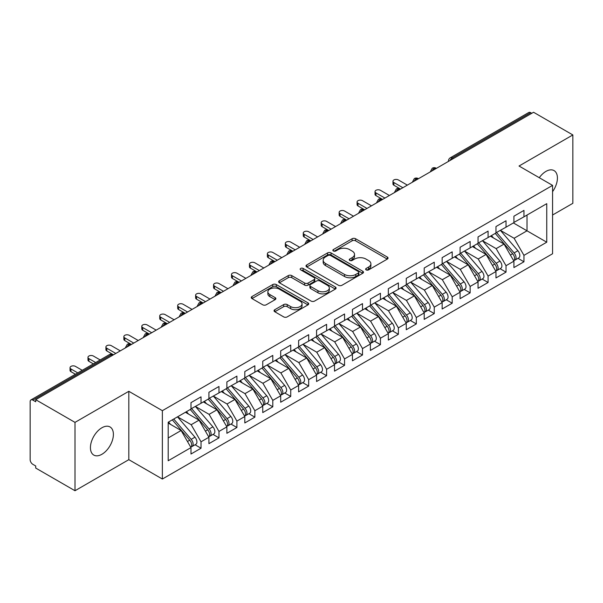 <?xml version="1.0" encoding="UTF-8"?>
<svg xmlns="http://www.w3.org/2000/svg" width="603" height="603" viewBox="0 0 603 603"><rect width="100%" height="100%" fill="white"/><g stroke="black" fill="none" stroke-linecap="round" stroke-linejoin="round"><path stroke-width="0.9" d="M366.134 269.888A1.741 1.01 0 0 0 368.599 269.888L387.314 259.086A2.487 1.44 0 0 0 388.038 258.069A2.487 1.44 0 0 0 387.314 257.051L355.612 238.75A2.487 1.44 0 0 0 352.092 238.75L333.384 249.552A1.741 1.01 0 0 0 332.871 250.268A1.741 1.01 0 0 0 333.384 250.976A1.741 1.01 0 0 0 335.848 250.976L338.268 249.574A7.967 4.598 0 0 1 349.536 249.574L352.182 251.104A7.967 4.598 0 0 1 354.511 254.353A7.967 4.598 0 0 1 352.182 257.609L349.763 259.011A1.741 1.01 0 0 0 349.25 259.72A1.741 1.01 0 0 0 349.763 260.428A1.741 1.01 0 0 0 352.227 260.428L354.647 259.034A7.967 4.598 0 0 1 365.915 259.034L368.561 260.556A7.967 4.598 0 0 1 370.89 263.812A7.967 4.598 0 0 1 368.561 267.069L366.134 268.463A1.741 1.01 0 0 0 365.629 269.172A1.741 1.01 0 0 0 366.134 269.888L366.134 268.463M101.915 454.278A16.236 9.377 120 0 0 112.52 439.971A16.236 9.377 120 0 0 110.032 426.954A16.236 9.377 120 0 0 101.915 427.761A16.236 9.377 120 0 0 91.302 442.074A16.236 9.377 120 0 0 93.797 455.084A16.236 9.377 120 0 0 101.915 454.278M552.574 191.648A16.236 9.377 120 0 0 554.059 170.604A16.236 9.377 120 0 0 545.941 171.403A16.236 9.377 120 0 0 539.278 177.712M274.787 309.716A2.487 1.44 0 0 0 274.056 310.733A2.487 1.44 0 0 0 274.787 311.751L283.681 316.884A2.487 1.44 0 0 0 287.201 316.884L307.982 304.884A2.487 1.44 0 0 0 308.706 303.867A2.487 1.44 0 0 0 307.982 302.849L276.28 284.556A2.487 1.44 0 0 0 272.76 284.556L251.979 296.548A2.487 1.44 0 0 0 251.255 297.565A2.487 1.44 0 0 0 251.979 298.583L262.72 304.786A2.487 1.44 0 0 0 266.247 304.786L275.134 299.653A2.487 1.44 0 0 0 275.865 298.636A2.487 1.44 0 0 0 275.134 297.618L269.812 294.543A6.663 3.844 0 0 1 267.86 291.822A6.663 3.844 0 0 1 271.976 288.272A6.663 3.844 0 0 1 279.234 289.101L300.098 301.153A6.663 3.844 0 0 1 302.05 303.867A6.663 3.844 0 0 1 297.935 307.424A6.663 3.844 0 0 1 290.676 306.588L287.201 304.583A2.487 1.44 0 0 0 283.681 304.583L274.787 309.716L274.787 311.751M552.574 215.015L572.85 203.309L572.85 134.944L533.557 112.264L35.713 399.691L35.713 401.764L32.841 400.106A3.806 2.201 -120 0 0 30.941 399.917A3.806 2.201 -120 0 0 30.15 401.658L30.15 459.667A3.806 2.201 -120 0 0 32.841 464.325L35.713 465.983L35.713 468.056L74.998 490.736L128.823 459.667L162.373 479.031L162.373 410.673L128.823 391.302L74.998 422.379L35.713 399.691M572.85 134.944L519.032 166.021L552.574 185.385L162.373 410.673M338.441 285.264A2.487 1.44 0 0 0 341.969 285.264L362.75 273.265A2.487 1.44 0 0 0 363.473 272.247A2.487 1.44 0 0 0 362.75 271.237L331.047 252.936A2.487 1.44 0 0 0 327.527 252.936L306.746 264.928A2.487 1.44 0 0 0 306.015 265.946A2.487 1.44 0 0 0 306.746 266.963L338.441 285.264M301.372 270.265A1.741 1.01 0 0 1 303.136 270.506L303.136 268.441L335.366 287.043A2.487 1.44 0 0 1 336.09 288.061A2.487 1.44 0 0 1 335.366 289.078L314.585 301.07A2.487 1.44 0 0 1 311.065 301.07L279.362 282.769L279.362 280.742A2.487 1.44 0 0 0 278.631 281.759A2.487 1.44 0 0 0 279.362 282.769M279.362 280.742L288.257 275.609A2.487 1.44 0 0 1 291.777 275.609L304.636 283.026A2.487 1.44 0 0 0 308.156 283.026L314.057 279.619A2.487 1.44 0 0 0 314.781 278.601A2.487 1.44 0 0 0 314.057 277.591L300.671 269.858A1.741 1.01 0 0 1 300.158 269.149A1.741 1.01 0 0 1 301.236 268.222A1.741 1.01 0 0 1 303.136 268.441M162.373 479.031L552.574 253.75L552.574 185.385M513.379 222.937L546.748 242.202L546.748 203.671L523.962 216.824L523.962 210.402L513.914 216.206L513.914 222.628L506.023 227.18L506.023 220.758L495.975 226.562L495.975 232.984L488.083 237.537L488.083 231.115L478.036 236.919L478.036 243.341L470.144 247.901L470.144 241.479L460.097 247.275L460.097 253.697L452.197 258.257L452.197 251.835L442.15 257.632L442.15 264.054L434.258 268.614L434.258 262.192L424.21 267.988L424.21 274.41L416.319 278.97L416.319 272.548L406.271 278.352L406.271 284.774L398.379 289.327L398.379 282.905L388.332 288.709L388.332 295.131L380.44 299.683L380.44 293.262L370.393 299.065L370.393 305.487L362.501 310.048L362.501 303.626L352.454 309.422L352.454 315.844L344.554 320.404L344.554 313.982L334.514 319.778L334.514 326.2L326.615 330.761L326.615 324.339L316.567 330.143L316.567 336.564L308.676 341.117L308.676 334.695L298.628 340.499L298.628 346.921L290.736 351.474L290.736 345.052L280.689 350.856L280.689 357.278L272.797 361.838L272.797 355.416L262.75 361.212L262.75 367.634L254.858 372.194L254.858 365.772L244.81 371.569L244.81 377.991L236.911 382.551L236.911 376.129L226.871 381.925L226.871 388.347L218.972 392.907L218.972 386.485L208.924 392.289L208.924 398.711L201.033 403.264L201.033 396.842L190.985 402.646L190.985 409.068L168.199 422.221L168.199 460.752L190.985 447.599L181.119 430.504L168.199 423.05M546.748 242.202L523.962 255.355L514.095 238.268L500.46 230.391M518 258.333L523.962 261.777L523.962 255.355M523.962 261.777L513.914 267.581L513.914 261.159L506.023 265.712L496.156 248.624L482.521 240.748L499.94 261.091L496.171 263.27A5.073 2.932 60 0 1 498.131 268.094A5.073 2.932 60 0 1 497.076 270.415A5.073 2.932 60 0 1 496.254 270.649M500.06 268.697L506.023 272.134L506.023 265.712M506.023 272.134L495.975 277.938L495.975 271.516L488.083 276.068L478.217 258.981L464.581 251.112L481.993 271.448L478.232 273.626A5.073 2.932 60 0 1 480.184 278.45A5.073 2.932 60 0 1 479.136 280.772A5.073 2.932 60 0 1 478.315 281.006M482.121 279.053L488.083 282.49L488.083 276.068M488.083 282.49L478.036 288.294L478.036 281.872L470.144 286.433L460.27 269.337L446.642 261.468M464.174 289.41L470.144 292.854L470.144 286.433M470.144 292.854L460.097 298.651L460.097 292.229L452.197 296.789L442.331 279.694L428.695 271.825M446.235 299.766L452.197 303.211L452.197 296.789M452.197 303.211L442.15 309.007L442.15 302.585L434.258 307.146L424.391 290.058L410.756 282.181M428.296 310.123L434.258 313.568L434.258 307.146M434.258 313.568L424.21 319.371L424.21 312.949L416.319 317.502L406.452 300.415L392.817 292.538M410.357 320.479L416.319 323.924L416.319 317.502M416.319 323.924L406.271 329.728L406.271 323.306L398.379 327.859L388.513 310.771L374.878 302.902M392.417 330.843L398.379 334.281L398.379 327.859M398.379 334.281L388.332 340.084L388.332 333.663L380.44 338.215L370.574 321.128L356.938 313.259M374.478 341.2L380.44 344.637L380.44 338.215M380.44 344.637L370.393 350.441L370.393 344.019L362.501 348.579L352.627 331.484L338.999 323.615M356.531 351.557L362.501 355.001L362.501 348.579M362.501 355.001L352.454 360.798L352.454 354.376L344.554 358.936L334.688 341.841L321.052 333.972M338.592 361.913L344.554 365.358L344.554 358.936M344.554 365.358L334.514 371.154L334.514 364.732L326.615 369.292L316.748 352.205L303.113 344.328M320.653 372.27L326.615 375.714L326.615 369.292M326.615 375.714L316.567 381.518L316.567 375.096L308.676 379.649L298.809 362.561L285.174 354.685M302.714 382.626L308.676 386.071L308.676 379.649M308.676 386.071L298.628 391.875L298.628 385.453L290.736 390.005L280.87 372.918L267.235 365.049M284.774 392.99L290.736 396.427L290.736 390.005M290.736 396.427L280.689 402.231L280.689 395.809L272.797 400.369L262.931 383.274L249.295 375.405M266.835 403.347L272.797 406.791L272.797 400.369M272.797 406.791L262.75 412.588L262.75 406.166L254.858 410.726L244.984 393.631L231.356 385.762M248.888 413.703L254.858 417.148L254.858 410.726M254.858 417.148L244.81 422.944L244.81 416.522L236.911 421.082L227.045 403.987L213.409 396.118M230.949 424.06L236.911 427.504L236.911 421.082M236.911 427.504L226.871 433.301L226.871 426.879L218.972 431.439L209.105 414.351L195.47 406.475M213.01 434.416L218.972 437.861L218.972 431.439M218.972 437.861L208.924 443.665L208.924 437.243L201.033 441.795L191.166 424.708L177.531 416.831M195.071 444.78L201.033 448.217L201.033 441.795M201.033 448.217L190.985 454.021L190.985 447.599M190.985 408.857L201.033 403.264M168.199 437.966L181.119 430.504M208.924 398.5L218.972 392.907M191.166 424.708L199.058 420.148L185.423 412.279M208.924 437.243L199.058 420.148M226.871 388.144L236.911 382.551M209.105 414.351L216.997 409.791L203.362 401.922M226.871 426.879L216.997 409.791M244.81 377.787L254.858 372.194M227.045 403.987L234.944 399.435L221.309 391.558M244.81 416.522L234.944 399.435M262.75 367.431L272.797 361.838M244.984 393.631L252.883 389.078L239.248 381.202M262.75 406.166L252.883 389.078M280.689 357.066L290.736 351.474M262.931 383.274L270.822 378.714L257.187 370.845M280.689 395.809L270.822 378.714M298.628 346.71L308.676 341.117M280.87 372.918L288.762 368.358L275.126 360.488M298.628 385.453L288.762 368.358M316.567 336.353L326.615 330.761M298.809 362.561L306.701 358.001L293.066 350.132M316.567 375.096L306.701 358.001M334.514 325.997L344.554 320.404M316.748 352.205L324.64 347.645L311.005 339.775M334.514 364.732L324.64 347.645M352.454 315.64L362.501 310.048M334.688 341.841L342.587 337.288L328.952 329.411M352.454 354.376L342.587 337.288M370.393 305.284L380.44 299.683M352.627 331.484L360.526 326.932L346.891 319.055M370.393 344.019L360.526 326.932M388.332 294.92L398.379 289.327M370.574 321.128L378.465 316.567L364.83 308.698M388.332 333.663L378.465 316.567M406.271 284.563L416.319 278.97M388.513 310.771L396.405 306.211L382.769 298.342M406.271 323.306L396.405 306.211M424.21 274.207L434.258 268.614M406.452 300.415L414.344 295.854L400.709 287.985M424.21 312.949L414.344 295.854M442.15 263.85L452.197 258.257M424.391 290.058L432.283 285.498L418.648 277.629M442.15 302.585L432.283 285.498M460.097 253.494L470.144 247.901M442.331 279.694L450.23 275.141L436.595 267.265M460.097 292.229L450.23 275.141M478.036 243.137L488.083 237.537M460.27 269.337L468.169 264.785L454.534 256.908M478.036 281.872L468.169 264.785M495.975 232.773L506.023 227.18M478.217 258.981L486.108 254.421L472.473 246.552M495.975 271.516L486.108 254.421M531.763 113.296L530.693 112.678L452.242 157.963L453.32 158.589M450.094 160.451A3.806 2.201 120 0 1 452.242 157.963A3.806 2.201 60 0 0 450.343 157.775L528.786 112.49A3.806 2.201 60 0 1 530.693 112.678M513.914 222.417L523.962 216.824M514.095 238.268L527.014 230.806L527.014 215.06L546.748 203.671M496.156 248.624L504.048 244.064L490.412 236.195M513.914 261.159L504.048 244.064M74.998 422.379L74.998 490.736M128.823 459.667L128.823 391.302M435.291 168.998L434.213 168.373A3.806 2.201 -120 0 0 432.313 168.184A3.806 2.201 -120 0 0 432.268 168.214L430.497 171.433A3.806 2.201 0 0 0 430.534 171.742M417.351 179.355L416.274 178.737A3.806 2.201 -120 0 0 414.374 178.548A3.806 2.201 -120 0 0 414.329 178.571L412.558 181.789A3.806 2.201 0 0 0 412.595 182.098M399.412 189.711L398.334 189.093A3.806 2.201 -120 0 0 396.427 188.905A3.806 2.201 -120 0 0 396.39 188.927L394.618 192.146A3.806 2.201 0 0 0 394.656 192.455M381.473 200.068L380.395 199.45A3.806 2.201 -120 0 0 378.488 199.261A3.806 2.201 -120 0 0 378.443 199.284L376.679 202.502A3.806 2.201 0 0 0 376.717 202.819M363.526 210.424L362.456 209.806A3.806 2.201 -120 0 0 360.549 209.618A3.806 2.201 -120 0 0 360.504 209.648L358.732 212.859A3.806 2.201 0 0 0 358.777 213.176M345.587 220.788L344.509 220.163A3.806 2.201 -120 0 0 342.61 219.974A3.806 2.201 -120 0 0 342.564 220.005L340.793 223.216A3.806 2.201 0 0 0 340.831 223.532M327.648 231.145L326.57 230.519A3.806 2.201 -120 0 0 324.67 230.331A3.806 2.201 -120 0 0 324.625 230.361L322.854 233.58A3.806 2.201 0 0 0 322.891 233.889M309.708 241.501L308.63 240.883A3.806 2.201 -120 0 0 306.731 240.695A3.806 2.201 -120 0 0 306.686 240.718L304.914 243.936A3.806 2.201 0 0 0 304.952 244.245M291.769 251.858L290.691 251.24A3.806 2.201 -120 0 0 288.784 251.052A3.806 2.201 -120 0 0 288.747 251.074L286.975 254.293A3.806 2.201 0 0 0 287.013 254.602M273.83 262.215L272.752 261.596A3.806 2.201 -120 0 0 270.845 261.408A3.806 2.201 -120 0 0 270.8 261.431L269.036 264.649A3.806 2.201 0 0 0 269.074 264.966M255.883 272.579L254.813 271.953A3.806 2.201 -120 0 0 252.906 271.765A3.806 2.201 -120 0 0 252.861 271.795L251.089 275.006A3.806 2.201 0 0 0 251.134 275.322M237.944 282.935L236.866 282.31A3.806 2.201 -120 0 0 234.966 282.121A3.806 2.201 -120 0 0 234.921 282.151L233.15 285.37A3.806 2.201 0 0 0 233.188 285.679M220.005 293.292L218.927 292.666A3.806 2.201 -120 0 0 217.027 292.478A3.806 2.201 -120 0 0 216.982 292.508L215.211 295.726A3.806 2.201 0 0 0 215.248 296.035M202.065 303.648L200.987 303.03A3.806 2.201 -120 0 0 199.088 302.842A3.806 2.201 -120 0 0 199.043 302.864L197.271 306.083A3.806 2.201 0 0 0 197.309 306.392M184.126 314.005L183.048 313.387A3.806 2.201 -120 0 0 181.149 313.198A3.806 2.201 -120 0 0 181.104 313.221L179.332 316.439A3.806 2.201 0 0 0 179.37 316.748M166.187 324.361L165.109 323.743A3.806 2.201 -120 0 0 163.202 323.555A3.806 2.201 -120 0 0 163.157 323.585L161.393 326.796A3.806 2.201 0 0 0 161.431 327.112M148.24 334.725L147.17 334.1A3.806 2.201 -120 0 0 145.263 333.911A3.806 2.201 -120 0 0 145.217 333.941L143.446 337.152A3.806 2.201 0 0 0 143.491 337.469M130.301 345.082L129.223 344.456A3.806 2.201 -120 0 0 127.323 344.268A3.806 2.201 -120 0 0 127.278 344.298L125.507 347.516A3.806 2.201 0 0 0 125.545 347.825M366.835 270.129L368.561 269.134A7.967 4.598 0 0 0 370.89 265.885L370.89 263.812M354.511 254.353L354.511 256.426A7.967 4.598 0 0 1 352.182 259.682L350.456 260.677M387.277 259.102L355.612 240.823A2.487 1.44 0 0 0 352.092 240.823L334.077 251.225M362.712 273.287L331.047 255.001A2.487 1.44 0 0 0 327.527 255.001L306.784 266.986M358.34 272.963A1.741 1.01 0 0 0 358.853 272.247A1.741 1.01 0 0 0 358.34 271.538L330.519 255.476A1.741 1.01 0 0 0 328.055 255.476L325.499 256.946A7.967 4.598 0 0 0 323.17 260.202A7.967 4.598 0 0 0 325.499 263.458L344.517 274.433A7.967 4.598 0 0 0 355.793 274.433L358.34 272.963L358.34 275.036A1.741 1.01 0 0 0 358.853 274.32L358.853 272.247M323.17 260.202L323.17 262.275A7.967 4.598 0 0 0 325.499 265.531L325.499 263.458M358.34 275.036L355.793 276.506A7.967 4.598 0 0 1 344.517 276.506L325.499 265.531M279.4 282.792L288.257 277.674L288.257 275.609M314.781 278.601L314.781 280.674A2.487 1.44 0 0 1 314.057 281.691L308.156 285.098A2.487 1.44 0 0 1 304.636 285.098L291.777 277.674A2.487 1.44 0 0 0 288.257 277.674M303.136 270.506L335.328 289.093M317.977 290.729A6.663 3.844 0 0 0 325.236 291.566A6.663 3.844 0 0 0 329.344 288.008A6.663 3.844 0 0 0 327.391 285.287L320.042 281.043A2.487 1.44 0 0 0 316.522 281.043L310.62 284.45A2.487 1.44 0 0 0 309.889 285.468A2.487 1.44 0 0 0 310.62 286.485L317.977 290.729L317.977 292.802A6.663 3.844 0 0 0 325.236 293.631A6.663 3.844 0 0 0 329.344 290.081L329.344 288.008M309.889 285.468L309.889 287.541A2.487 1.44 0 0 0 310.62 288.558L310.62 286.485M317.977 292.802L310.62 288.558M302.05 303.867L302.05 305.94A6.663 3.844 0 0 1 297.935 309.497A6.663 3.844 0 0 1 290.676 308.661L287.201 306.656A2.487 1.44 0 0 0 283.681 306.656L274.817 311.766M267.86 291.822L267.86 293.895A6.663 3.844 0 0 0 269.812 296.616L269.812 294.543M275.134 297.618L275.134 299.653L269.812 296.616M307.945 304.907L276.28 286.621A2.487 1.44 0 0 0 272.76 286.621L252.016 298.598M496.668 232.585L514.11 252.913A5.073 2.932 60 0 1 516.07 257.737A5.073 2.932 60 0 1 515.015 260.059L518.784 257.88A5.073 2.932 -120 0 0 519.839 255.559A5.073 2.932 -120 0 0 517.879 250.735L500.437 230.406M515.015 260.059A5.073 2.932 60 0 1 514.193 260.292M495.236 233.414L512.671 253.742A5.073 2.932 60 0 1 514.63 258.559A5.073 2.932 60 0 1 513.711 260.805M393.895 182.543L393.895 185.234A3.173 1.832 180 0 1 392.968 183.938L392.968 181.247A3.173 1.832 0 0 0 393.895 182.543L402.864 187.721M407.349 185.129L398.379 179.95A3.173 1.832 0 0 0 394.92 179.551A3.173 1.832 0 0 0 392.968 181.247M493.533 237.997L491.468 235.585M393.895 185.234L400.234 188.905A3.806 2.201 120 0 0 398.334 189.093A3.806 2.201 120 0 0 396.269 191.528M497.076 270.415L500.844 268.237A5.073 2.932 -120 0 0 501.892 265.915A5.073 2.932 -120 0 0 499.94 261.091M477.297 243.77L494.731 264.099A5.073 2.932 60 0 1 496.691 268.923A5.073 2.932 60 0 1 495.772 271.162M375.955 192.9L375.955 195.591A3.173 1.832 180 0 1 375.021 194.294L375.021 191.603A3.173 1.832 0 0 0 375.955 192.9L384.925 198.078M389.41 195.485L380.44 190.307A3.173 1.832 0 0 0 376.981 189.915A3.173 1.832 0 0 0 375.021 191.603M475.594 248.353L473.528 245.941M375.955 195.591L382.588 199.42M478.729 242.941L496.171 263.27M479.136 280.772L482.905 278.601A5.073 2.932 -120 0 0 483.953 276.272A5.073 2.932 -120 0 0 481.993 271.448M459.35 254.127L476.792 274.455A5.073 2.932 60 0 1 478.752 279.279A5.073 2.932 60 0 1 477.832 281.518M358.016 203.256L358.016 205.947A3.173 1.832 180 0 1 357.082 204.651L357.082 201.96A3.173 1.832 0 0 0 358.016 203.256L366.986 208.434M371.471 205.842L362.501 200.663A3.173 1.832 0 0 0 359.041 200.271A3.173 1.832 0 0 0 357.082 201.96M457.654 258.71L455.589 256.298M358.016 205.947L364.649 209.784M460.79 253.298L478.232 273.626M442.851 263.654L460.285 283.983A5.073 2.932 60 0 1 462.245 288.807A5.073 2.932 60 0 1 461.197 291.128L464.966 288.958A5.073 2.932 -120 0 0 466.013 286.636A5.073 2.932 -120 0 0 464.054 281.812L446.612 261.483M461.197 291.128A5.073 2.932 60 0 1 460.375 291.362M441.411 264.483L458.853 284.812A5.073 2.932 60 0 1 460.813 289.636A5.073 2.932 60 0 1 459.893 291.875M340.069 213.613L340.069 216.304A3.173 1.832 180 0 1 339.142 215.015L339.142 212.316A3.173 1.832 0 0 0 340.069 213.613L349.039 218.791M353.524 216.206L344.554 211.027A3.173 1.832 0 0 0 341.102 210.628A3.173 1.832 0 0 0 339.142 212.316M439.715 269.066L437.642 266.662M340.069 216.304L346.71 220.14M424.904 274.011L442.346 294.339A5.073 2.932 60 0 1 444.305 299.163A5.073 2.932 60 0 1 443.258 301.485L447.027 299.314A5.073 2.932 -120 0 0 448.074 296.993A5.073 2.932 -120 0 0 446.114 292.169L428.673 271.84M443.258 301.485A5.073 2.932 60 0 1 442.436 301.726M423.472 274.84L440.914 295.169A5.073 2.932 60 0 1 442.873 299.993A5.073 2.932 60 0 1 441.946 302.231M322.13 223.969L322.13 226.668A3.173 1.832 180 0 1 321.203 225.371L321.203 222.68A3.173 1.832 0 0 0 322.13 223.969L331.1 229.148M335.585 226.562L326.615 221.384A3.173 1.832 0 0 0 323.163 220.984A3.173 1.832 0 0 0 321.203 222.68M421.776 279.43L419.703 277.018M322.13 226.668L328.771 230.497M406.965 284.367L424.406 304.703A5.073 2.932 60 0 1 426.366 309.52A5.073 2.932 60 0 1 425.319 311.849L429.08 309.671A5.073 2.932 -120 0 0 430.135 307.349A5.073 2.932 -120 0 0 428.175 302.525L410.733 282.196M425.319 311.849A5.073 2.932 60 0 1 424.497 312.083M405.533 285.196L422.974 305.533A5.073 2.932 60 0 1 424.934 310.349A5.073 2.932 60 0 1 424.007 312.595M304.191 234.326L304.191 237.024A3.173 1.832 180 0 1 303.264 235.728L303.264 233.037A3.173 1.832 0 0 0 304.191 234.326L313.161 239.512M317.645 236.919L308.676 231.74A3.173 1.832 0 0 0 305.224 231.341A3.173 1.832 0 0 0 303.264 233.037M403.829 289.787L401.764 287.375M304.191 237.024L310.831 240.853M389.025 294.731L406.467 315.06A5.073 2.932 60 0 1 408.427 319.884A5.073 2.932 60 0 1 407.372 322.206L411.14 320.027A5.073 2.932 -120 0 0 412.196 317.706A5.073 2.932 -120 0 0 410.236 312.882L392.794 292.553M407.372 322.206A5.073 2.932 60 0 1 406.55 322.439M387.593 295.56L405.028 315.889A5.073 2.932 60 0 1 406.987 320.713A5.073 2.932 60 0 1 406.068 322.952M286.252 244.69L286.252 247.381A3.173 1.832 180 0 1 285.325 246.084L285.325 243.393A3.173 1.832 0 0 0 286.252 244.69L295.221 249.868M299.706 247.275L290.736 242.097A3.173 1.832 0 0 0 287.277 241.697A3.173 1.832 0 0 0 285.325 243.393M385.89 300.143L383.825 297.731M286.252 247.381L292.591 251.052A3.806 2.201 120 0 0 290.691 251.24A3.806 2.201 120 0 0 288.626 253.675M371.086 305.088L388.528 325.416A5.073 2.932 60 0 1 390.488 330.24A5.073 2.932 60 0 1 389.432 332.562L393.201 330.384A5.073 2.932 -120 0 0 394.249 328.062A5.073 2.932 -120 0 0 392.297 323.238L374.855 302.91M389.432 332.562A5.073 2.932 60 0 1 388.611 332.796M369.654 305.917L387.088 326.246A5.073 2.932 60 0 1 389.048 331.07A5.073 2.932 60 0 1 388.128 333.308M268.312 255.046L268.312 257.737A3.173 1.832 180 0 1 267.378 256.441L267.378 253.75A3.173 1.832 0 0 0 268.312 255.046L277.282 260.225M281.767 257.632L272.797 252.453A3.173 1.832 0 0 0 269.337 252.062A3.173 1.832 0 0 0 267.378 253.75M367.951 310.5L365.885 308.088M268.312 257.737L274.651 261.408A3.806 2.201 120 0 0 272.752 261.596A3.806 2.201 120 0 0 270.687 264.031M353.147 315.444L370.589 335.773A5.073 2.932 60 0 1 372.541 340.597A5.073 2.932 60 0 1 371.493 342.919L375.262 340.748A5.073 2.932 -120 0 0 376.31 338.419A5.073 2.932 -120 0 0 374.35 333.602L356.916 313.266M371.493 342.919A5.073 2.932 60 0 1 370.672 343.152M351.707 316.274L369.149 336.602A5.073 2.932 60 0 1 371.109 341.426A5.073 2.932 60 0 1 370.189 343.665M250.373 265.403L250.373 268.094A3.173 1.832 180 0 1 249.438 266.805L249.438 264.106A3.173 1.832 0 0 0 250.373 265.403L259.343 270.581M263.828 267.996L254.858 262.81A3.173 1.832 0 0 0 251.398 262.418A3.173 1.832 0 0 0 249.438 264.106M350.011 320.856L347.946 318.452M250.373 268.094L256.712 271.765A3.806 2.201 120 0 0 254.813 271.953A3.806 2.201 120 0 0 252.747 274.388M335.208 325.801L352.642 346.13A5.073 2.932 60 0 1 354.602 350.954A5.073 2.932 60 0 1 353.554 353.275L357.323 351.104A5.073 2.932 -120 0 0 358.37 348.783A5.073 2.932 -120 0 0 356.411 343.959L338.969 323.63M353.554 353.275A5.073 2.932 60 0 1 352.732 353.509M333.768 326.63L351.21 346.959A5.073 2.932 60 0 1 353.17 351.783A5.073 2.932 60 0 1 352.25 354.021M232.426 275.759L232.426 278.45A3.173 1.832 180 0 1 231.499 277.161L231.499 274.463A3.173 1.832 0 0 0 232.426 275.759L241.396 280.938M245.881 278.352L236.911 273.174A3.173 1.832 0 0 0 233.459 272.775A3.173 1.832 0 0 0 231.499 274.463M332.072 331.213L329.999 328.808M232.426 278.45L238.773 282.121A3.806 2.201 120 0 0 236.866 282.31A3.806 2.201 120 0 0 234.808 284.744M317.261 336.157L334.703 356.486A5.073 2.932 60 0 1 336.662 361.31A5.073 2.932 60 0 1 335.615 363.632L339.383 361.461A5.073 2.932 -120 0 0 340.431 359.139A5.073 2.932 -120 0 0 338.471 354.315L321.03 333.987M335.615 363.632A5.073 2.932 60 0 1 334.793 363.873M315.829 336.987L333.271 357.315A5.073 2.932 60 0 1 335.23 362.139A5.073 2.932 60 0 1 334.303 364.378M214.487 286.116L214.487 288.814A3.173 1.832 180 0 1 213.56 287.518L213.56 284.827A3.173 1.832 0 0 0 214.487 286.116L223.457 291.294M227.942 288.709L218.972 283.531A3.173 1.832 0 0 0 215.52 283.131A3.173 1.832 0 0 0 213.56 284.827M314.133 341.577L312.06 339.165M214.487 288.814L220.834 292.478A3.806 2.201 120 0 0 218.927 292.666A3.806 2.201 120 0 0 216.861 295.101M299.322 346.521L316.763 366.85A5.073 2.932 60 0 1 318.723 371.667A5.073 2.932 60 0 1 317.675 373.996L321.437 371.817A5.073 2.932 -120 0 0 322.492 369.496A5.073 2.932 -120 0 0 320.532 364.672L303.09 344.343M317.675 373.996A5.073 2.932 60 0 1 316.854 374.229M297.89 347.343L315.331 367.679A5.073 2.932 60 0 1 317.291 372.496A5.073 2.932 60 0 1 316.364 374.742M196.548 296.48L196.548 299.171A3.173 1.832 180 0 1 195.621 297.874L195.621 295.184A3.173 1.832 0 0 0 196.548 296.48L205.517 301.658M210.002 299.065L201.033 293.887A3.173 1.832 0 0 0 197.58 293.488A3.173 1.832 0 0 0 195.621 295.184M296.186 351.933L294.121 349.521M196.548 299.171L202.894 302.842A3.806 2.201 120 0 0 200.987 303.03A3.806 2.201 120 0 0 198.922 305.465M281.382 356.878L298.824 377.207A5.073 2.932 60 0 1 300.784 382.031A5.073 2.932 60 0 1 299.729 384.352L303.497 382.174A5.073 2.932 -120 0 0 304.553 379.852A5.073 2.932 -120 0 0 302.593 375.028L285.151 354.7M299.729 384.352A5.073 2.932 60 0 1 298.907 384.586M279.95 357.707L297.385 378.036A5.073 2.932 60 0 1 299.344 382.86A5.073 2.932 60 0 1 298.425 385.098M178.609 306.837L178.609 309.527A3.173 1.832 180 0 1 177.681 308.231L177.681 305.54A3.173 1.832 0 0 0 178.609 306.837L187.578 312.015M192.063 309.422L183.093 304.244A3.173 1.832 0 0 0 179.634 303.852A3.173 1.832 0 0 0 177.681 305.54M278.247 362.29L276.182 359.878M178.609 309.527L184.948 313.198A3.806 2.201 120 0 0 183.048 313.387A3.806 2.201 120 0 0 180.983 315.821M263.443 367.235L280.885 387.563A5.073 2.932 60 0 1 282.845 392.387A5.073 2.932 60 0 1 281.789 394.709L285.558 392.53A5.073 2.932 -120 0 0 286.606 390.209A5.073 2.932 -120 0 0 284.654 385.385L267.212 365.056M281.789 394.709A5.073 2.932 60 0 1 280.968 394.942M262.011 368.064L279.445 388.392A5.073 2.932 60 0 1 281.405 393.216A5.073 2.932 60 0 1 280.485 395.455M160.669 317.193L160.669 319.884A3.173 1.832 180 0 1 159.735 318.588L159.735 315.897A3.173 1.832 0 0 0 160.669 317.193L169.639 322.371M174.124 319.778L165.154 314.6A3.173 1.832 0 0 0 161.694 314.208A3.173 1.832 0 0 0 159.735 315.897M260.308 372.646L258.242 370.234M160.669 319.884L167.008 323.555A3.806 2.201 120 0 0 165.109 323.743A3.806 2.201 120 0 0 163.044 326.178M245.504 377.591L262.946 397.92A5.073 2.932 60 0 1 264.898 402.744A5.073 2.932 60 0 1 263.85 405.065L267.619 402.894A5.073 2.932 -120 0 0 268.667 400.565A5.073 2.932 -120 0 0 266.707 395.749L249.273 375.413M263.85 405.065A5.073 2.932 60 0 1 263.029 405.299M244.064 378.42L261.506 398.749A5.073 2.932 60 0 1 263.466 403.573A5.073 2.932 60 0 1 262.546 405.811M142.73 327.55L142.73 330.24A3.173 1.832 180 0 1 141.795 328.952L141.795 326.253A3.173 1.832 0 0 0 142.73 327.55L151.7 332.728M156.185 330.143L147.215 324.964A3.173 1.832 0 0 0 143.755 324.565A3.173 1.832 0 0 0 141.795 326.253M242.368 383.003L240.303 380.599M142.73 330.24L149.069 333.911A3.806 2.201 120 0 0 147.17 334.1A3.806 2.201 120 0 0 145.104 336.534M227.565 387.948L244.999 408.276A5.073 2.932 60 0 1 246.959 413.1A5.073 2.932 60 0 1 245.911 415.422L249.68 413.251A5.073 2.932 -120 0 0 250.727 410.929A5.073 2.932 -120 0 0 248.768 406.105L231.326 385.777M245.911 415.422A5.073 2.932 60 0 1 245.089 415.663M226.125 388.777L243.567 409.105A5.073 2.932 60 0 1 245.527 413.929A5.073 2.932 60 0 1 244.607 416.168M124.783 337.906L124.783 340.605A3.173 1.832 180 0 1 123.856 339.308L123.856 336.61A3.173 1.832 0 0 0 124.783 337.906L133.753 343.084M138.238 340.499L129.268 335.321A3.173 1.832 0 0 0 125.816 334.921A3.173 1.832 0 0 0 123.856 336.61M224.429 393.367L222.356 390.955M124.783 340.605L131.13 344.268A3.806 2.201 120 0 0 129.223 344.456A3.806 2.201 120 0 0 127.165 346.891M209.618 398.304L227.06 418.64A5.073 2.932 60 0 1 229.019 423.457A5.073 2.932 60 0 1 227.972 425.786L231.74 423.608A5.073 2.932 -120 0 0 232.788 421.286A5.073 2.932 -120 0 0 230.828 416.462L213.387 396.133M227.972 425.786A5.073 2.932 60 0 1 227.15 426.02M208.186 399.133L225.628 419.462A5.073 2.932 60 0 1 227.587 424.286A5.073 2.932 60 0 1 226.66 426.532M106.844 348.263L106.844 350.961A3.173 1.832 180 0 1 105.917 349.665L105.917 346.974A3.173 1.832 0 0 0 106.844 348.263L115.814 353.441M120.299 350.856L111.329 345.677A3.173 1.832 0 0 0 107.877 345.278A3.173 1.832 0 0 0 105.917 346.974M206.49 403.724L204.417 401.312M106.844 350.961L113.191 354.632A3.806 2.201 120 0 0 111.284 354.82L32.841 400.106M191.679 408.668L209.12 428.997A5.073 2.932 60 0 1 211.08 433.821A5.073 2.932 60 0 1 210.032 436.142L213.794 433.964A5.073 2.932 -120 0 0 214.849 431.642A5.073 2.932 -120 0 0 212.889 426.818L195.447 406.49M210.032 436.142A5.073 2.932 60 0 1 209.211 436.376M190.247 409.497L207.688 429.826A5.073 2.932 60 0 1 209.648 434.642A5.073 2.932 60 0 1 208.721 436.889M88.905 358.627L88.905 361.318A3.173 1.832 180 0 1 87.978 360.021L87.978 357.33A3.173 1.832 0 0 0 88.905 358.627L95.681 362.539M100.166 359.946L93.39 356.034A3.173 1.832 0 0 0 89.937 355.634A3.173 1.832 0 0 0 87.978 357.33M188.543 414.08L186.478 411.668M88.905 361.318L93.352 363.88M173.739 419.025L191.181 439.353A5.073 2.932 60 0 1 193.141 444.177A5.073 2.932 60 0 1 192.086 446.499L195.854 444.321A5.073 2.932 -120 0 0 196.91 441.999A5.073 2.932 -120 0 0 194.95 437.175L177.508 416.846M192.086 446.499A5.073 2.932 60 0 1 191.264 446.733M172.307 419.854L189.741 440.182A5.073 2.932 60 0 1 191.701 445.006A5.073 2.932 60 0 1 190.782 447.245M70.966 368.983L70.966 371.674A3.173 1.832 180 0 1 70.038 370.378L70.038 367.687A3.173 1.832 0 0 0 70.966 368.983L77.742 372.895M82.227 370.302L75.45 366.39A3.173 1.832 0 0 0 71.991 365.998A3.173 1.832 0 0 0 70.038 367.687M170.604 424.437L168.538 422.025M70.966 371.674L75.413 374.244M112.362 355.438L111.284 354.82A3.806 2.201 -120 0 0 109.384 354.632L30.941 399.917M436.406 168.35L436.12 168.184A3.806 2.201 120 0 0 434.213 168.373A3.806 2.201 120 0 0 432.147 170.807M418.467 178.714L418.18 178.548A3.806 2.201 120 0 0 416.274 178.737A3.806 2.201 120 0 0 414.208 181.171M382.581 199.427L382.294 199.261A3.806 2.201 120 0 0 380.395 199.45A3.806 2.201 120 0 0 378.33 201.884M364.642 209.784L364.355 209.618A3.806 2.201 120 0 0 362.456 209.806A3.806 2.201 120 0 0 360.39 212.241M346.702 220.14L346.416 219.974A3.806 2.201 120 0 0 344.509 220.163A3.806 2.201 120 0 0 342.451 222.597M328.763 230.497L328.477 230.331A3.806 2.201 120 0 0 326.57 230.519A3.806 2.201 120 0 0 324.504 232.954M310.824 240.861L310.537 240.695A3.806 2.201 120 0 0 308.63 240.883A3.806 2.201 120 0 0 306.565 243.318M368.561 269.134L368.561 267.069M349.763 260.428L349.763 259.011M352.182 259.682L352.182 257.609M333.384 250.976L333.384 249.552M352.092 240.823L352.092 238.75M355.612 240.823L355.612 238.75M387.314 259.086L387.314 257.051M306.746 266.963L306.746 264.928M327.527 255.001L327.527 252.936M331.047 255.001L331.047 252.936M362.75 273.265L362.75 271.237M344.517 276.506L344.517 274.433M355.793 276.506L355.793 274.433M291.777 277.674L291.777 275.609M304.636 285.098L304.636 283.026M308.156 285.098L308.156 283.026M314.057 281.691L314.057 279.619M335.366 289.078L335.366 287.043M283.681 306.656L283.681 304.583M287.201 306.656L287.201 304.583M290.676 308.661L290.676 306.588M251.979 298.583L251.979 296.548M272.76 286.621L272.76 284.556M276.28 286.621L276.28 284.556M307.982 304.884L307.982 302.849M512.671 253.742L510.394 255.054M517.879 250.735L514.11 252.913M494.731 264.099L492.455 265.41M476.792 274.455L474.516 275.775M458.853 284.812L456.569 286.131M464.054 281.812L460.285 283.983M440.914 295.169L438.63 296.488M446.114 292.169L442.346 294.339M422.974 305.533L420.69 306.844M428.175 302.525L424.406 304.703M405.028 315.889L402.751 317.201M410.236 312.882L406.467 315.06M387.088 326.246L384.812 327.565M392.297 323.238L388.528 325.416M369.149 336.602L366.873 337.921M374.35 333.602L370.589 335.773M351.21 346.959L348.926 348.278M356.411 343.959L352.642 346.13M333.271 357.315L330.987 358.634M338.471 354.315L334.703 356.486M315.331 367.679L313.047 368.991M320.532 364.672L316.763 366.85M297.385 378.036L295.108 379.347M302.593 375.028L298.824 377.207M279.445 388.392L277.169 389.711M284.654 385.385L280.885 387.563M261.506 398.749L259.23 400.068M266.707 395.749L262.946 397.92M243.567 409.105L241.283 410.424M248.768 406.105L244.999 408.276M225.628 419.462L223.344 420.781M230.828 416.462L227.06 418.64M207.688 429.826L205.404 431.137M212.889 426.818L209.12 428.997M189.741 440.182L187.465 441.494M194.95 437.175L191.181 439.353M436.12 168.184A3.806 3.806 0 0 0 432.313 168.184M450.343 157.775A3.806 3.806 0 0 0 448.436 161.076M418.18 178.548A3.806 3.806 0 0 0 414.374 178.548M400.234 188.905A3.806 3.806 0 0 0 396.427 188.905M382.294 199.261A3.806 3.806 0 0 0 378.488 199.261M364.355 209.618A3.806 3.806 0 0 0 360.549 209.618M346.416 219.974A3.806 3.806 0 0 0 342.61 219.974M328.477 230.331A3.806 3.806 0 0 0 324.67 230.331M310.537 240.695A3.806 3.806 0 0 0 306.731 240.695M292.591 251.052A3.806 3.806 0 0 0 288.784 251.052M274.651 261.408A3.806 3.806 0 0 0 270.845 261.408M256.712 271.765A3.806 3.806 0 0 0 252.906 271.765M238.773 282.121A3.806 3.806 0 0 0 234.966 282.121M220.834 292.478A3.806 3.806 0 0 0 217.027 292.478M202.894 302.842A3.806 3.806 0 0 0 199.088 302.842M184.948 313.198A3.806 3.806 0 0 0 181.149 313.198M167.008 323.555A3.806 3.806 0 0 0 163.202 323.555M149.069 333.911A3.806 3.806 0 0 0 145.263 333.911M131.13 344.268A3.806 3.806 0 0 0 127.323 344.268M113.191 354.632A3.806 3.806 0 0 0 109.384 354.632"/></g></svg>

